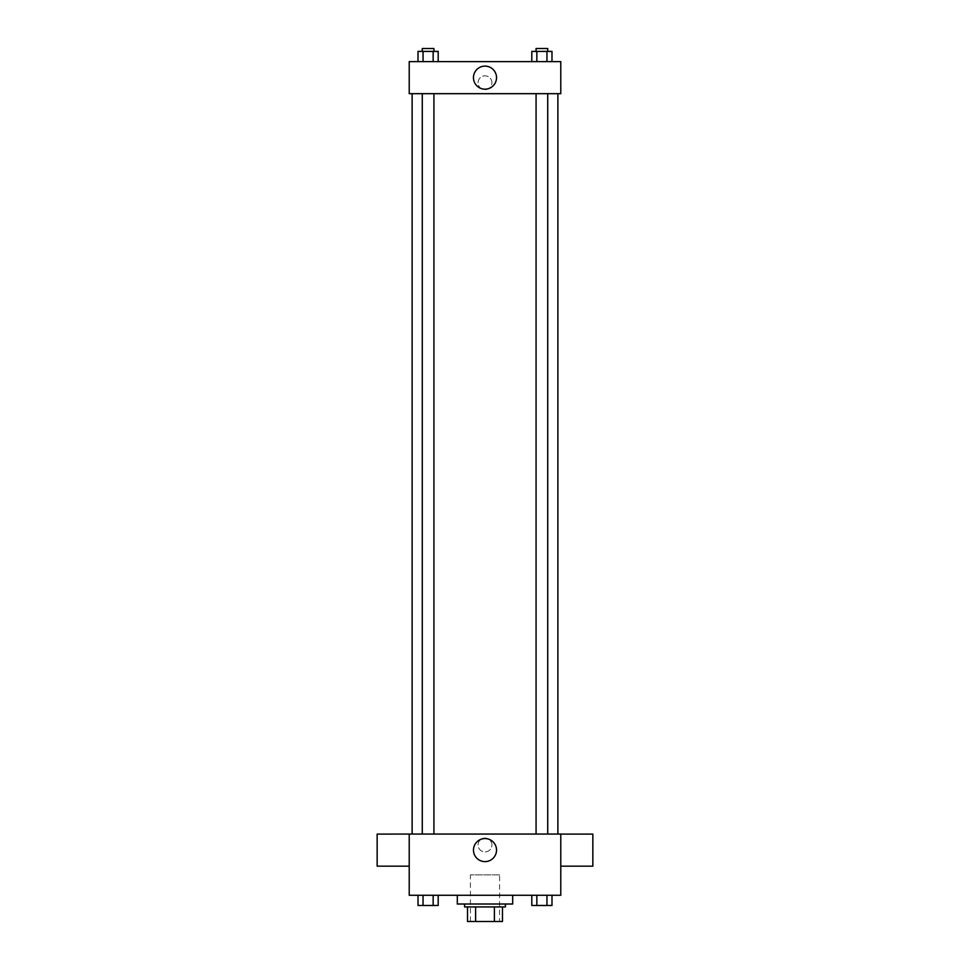 <?xml version="1.0" encoding="UTF-8"?>
<svg xmlns="http://www.w3.org/2000/svg" width="970" height="970" viewBox="0 0 970 970"><rect width="100%" height="100%" fill="white"/><g stroke="black" fill="none" stroke-linecap="round" stroke-linejoin="round"><path stroke-width="0.73" stroke-dasharray="4.85 3.64" d="M499.574 874.867L470.426 874.867L499.574 874.867L499.574 921.5L470.426 921.5L499.574 921.5M475.603 921.5L467.516 921.5L467.516 906.926L475.603 906.926L475.603 921.5L502.484 921.5M494.397 906.926L475.603 906.926L494.397 906.926L494.397 921.5M475.603 906.926L467.516 906.926M464.594 906.926L505.406 906.926M485 904.016L464.594 904.016L485 904.016M512.693 904.016L457.306 904.016M512.693 895.261L457.306 895.261L512.693 895.261M418.009 895.261L418.009 905.471L423.053 905.471L418.009 905.471L423.053 905.471L423.053 895.261L433.153 895.261L418.009 895.261L438.197 895.261L423.053 895.261L423.053 905.471L438.197 905.471L433.153 905.471L438.197 905.471L438.197 895.261L433.153 895.261L438.197 895.261L433.153 895.261L433.153 905.471L423.053 905.471L433.153 905.471L433.153 895.261L438.197 895.261L423.053 895.261L438.197 895.261M409.219 895.261L560.781 895.261L560.781 834.054L560.781 866.161L560.781 834.103L409.219 834.054L409.219 895.261M531.803 895.261L531.803 905.471L536.846 905.471L531.803 905.471L536.846 905.471L536.846 895.261L546.947 895.261L531.803 895.261L551.991 895.261L536.846 895.261L536.846 905.471L551.991 905.471L546.947 905.471L551.991 905.471L551.991 895.261L546.947 895.261L551.991 895.261L546.947 895.261L546.947 905.471L536.846 905.471L546.947 905.471L546.947 895.261L551.991 895.261L536.846 895.261L551.991 895.261M491.923 844.979A6.923 6.923 0 0 0 481.544 838.989A6.923 6.923 0 0 0 481.544 850.981A6.923 6.923 0 0 0 491.923 844.979A6.923 6.923 0 0 0 481.544 838.989A6.923 6.923 0 0 0 481.544 850.981A6.923 6.923 0 0 0 491.923 844.979M557.871 834.054L412.129 834.054L557.871 834.054M433.929 834.054L422.277 834.054L433.929 834.054L422.277 834.054L433.929 834.054L433.929 93.678L422.277 93.678L433.929 93.678M547.723 834.054L536.07 834.054L547.723 834.054L536.07 834.054L547.723 834.054L547.723 93.678L536.07 93.678L547.723 93.678M409.219 866.161L409.219 834.103L409.219 866.161M592.852 834.103L592.852 866.161M377.148 866.161L377.148 834.103M496.531 850.084A11.531 11.531 0 0 1 479.241 860.075A11.531 11.531 0 0 1 479.241 840.105A11.531 11.531 0 0 1 496.531 850.084M557.871 93.678L412.129 93.678L557.871 93.678M409.219 93.678L560.781 93.678L560.781 61.619L409.219 61.619L409.219 93.678M491.923 82.753A6.923 6.923 0 0 0 481.544 76.751A6.923 6.923 0 0 0 481.544 88.743A6.923 6.923 0 0 0 491.923 82.753A6.923 6.923 0 0 0 481.544 76.751A6.923 6.923 0 0 0 481.544 88.743A6.923 6.923 0 0 0 491.923 82.753M418.009 61.619L418.009 51.41L423.053 51.41L423.053 61.619L418.009 61.619L438.197 61.619L418.009 61.619L438.197 61.619L418.009 61.619L438.197 61.619L418.009 61.619L423.053 61.619L423.053 51.41L438.197 51.41L433.153 51.41L433.153 61.619L433.153 51.41L418.009 51.41L438.197 51.41L438.197 61.619M531.803 61.619L531.803 51.41L536.846 51.41L536.846 61.619L531.803 61.619L551.991 61.619L531.803 61.619L551.991 61.619L531.803 61.619L551.991 61.619L531.803 61.619L536.846 61.619L536.846 51.41L551.991 51.41L546.947 51.41L546.947 61.619L546.947 51.41L531.803 51.41L551.991 51.41L551.991 61.619M409.219 89.676L409.219 75.83L409.219 89.676M560.781 75.83L560.781 89.676L560.781 75.83M496.531 77.648A11.531 11.531 0 0 1 479.241 87.639A11.531 11.531 0 0 1 479.241 67.657A11.531 11.531 0 0 1 496.531 77.648M547.723 51.41L536.07 51.41L547.723 51.41L536.07 51.41L547.723 51.41L547.723 48.5L536.07 48.5L547.723 48.5L536.07 48.5L536.07 51.41M433.929 51.41L422.277 51.41L433.929 51.41L422.277 51.41L433.929 51.41L433.929 48.5L422.277 48.5L433.929 48.5L422.277 48.5L422.277 51.41M546.947 51.41L546.947 61.619M536.846 51.41L536.846 61.619M433.153 51.41L433.153 61.619M423.053 51.41L423.053 61.619M547.723 905.471L536.07 905.495M433.929 905.471L422.277 905.495M546.947 895.261L546.947 905.471M536.846 895.261L536.846 905.471M433.153 895.261L433.153 905.471M423.053 895.261L423.053 905.471M470.426 921.5L470.426 874.867M422.277 93.678L422.277 834.054M536.07 93.678L536.07 834.054"/><path stroke-width="1.45" d="M494.397 906.926L494.397 921.5L467.516 921.5L467.516 906.926M494.397 921.5L502.484 921.5L502.484 906.926L502.484 921.5M505.406 904.016L505.406 906.926L464.594 906.926L464.594 904.016M475.603 906.926L475.603 921.5M457.306 895.261L457.306 904.016L512.693 904.016L512.693 895.261M409.219 834.054L560.781 834.054L560.781 895.261L409.219 895.261L409.219 834.054L377.148 834.103L377.148 866.161L409.219 866.161M496.531 850.084A11.531 11.531 0 0 1 479.241 860.075A11.531 11.531 0 0 1 479.241 840.105A11.531 11.531 0 0 1 496.531 850.084M560.781 866.161L592.852 866.161L592.852 834.103L560.781 834.103M557.871 93.678L557.871 834.054M536.07 834.054L536.07 93.678M433.929 93.678L433.929 834.054M560.781 93.678L409.219 93.678L409.219 61.619L560.781 61.619L560.781 93.678M496.531 77.648A11.531 11.531 0 0 1 479.241 87.639A11.531 11.531 0 0 1 479.241 67.657A11.531 11.531 0 0 1 496.531 77.648M551.991 61.619L551.991 51.41L531.803 51.41L531.803 61.619M546.947 51.41L546.947 61.619M536.846 51.41L536.846 61.619M536.07 51.41L536.07 48.5L547.723 48.5L547.723 51.41M438.197 61.619L438.197 51.41L418.009 51.41L418.009 61.619M433.153 51.41L433.153 61.619M423.053 51.41L423.053 61.619M422.277 51.41L422.277 48.5L433.929 48.5L433.929 51.41M551.991 895.261L551.991 905.471L531.803 905.471L531.803 895.261M546.947 895.261L546.947 905.471M536.846 895.261L536.846 905.471M547.723 905.471L536.07 905.495M438.197 895.261L438.197 905.471L418.009 905.471L418.009 895.261M433.153 895.261L433.153 905.471M423.053 895.261L423.053 905.471M433.929 905.471L422.277 905.495M412.129 93.678L412.129 834.054M547.723 834.054L547.723 93.678M422.277 93.678L422.277 834.054"/></g></svg>
